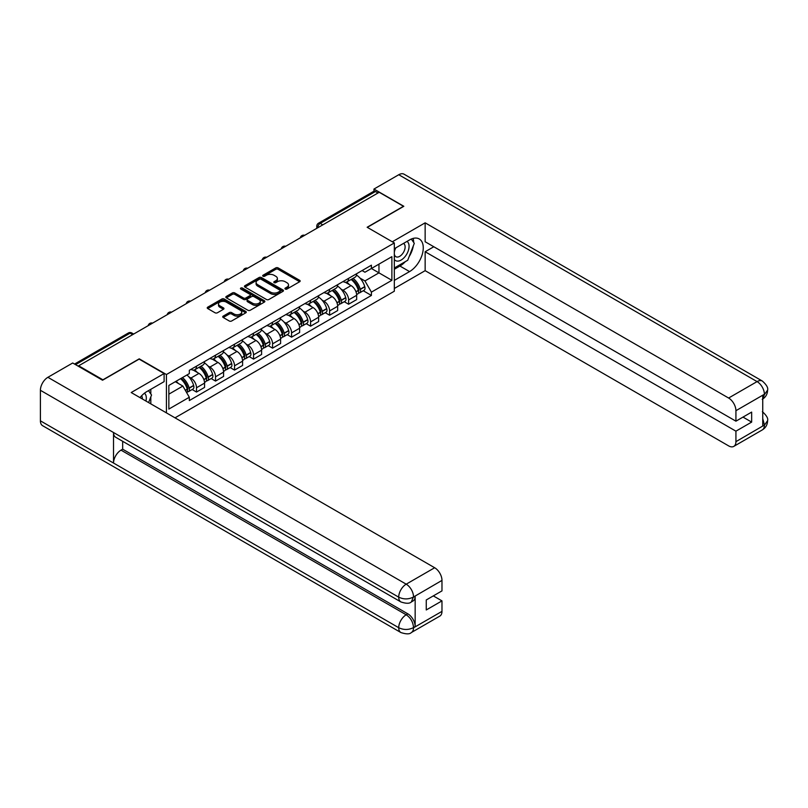 <?xml version="1.0" encoding="UTF-8"?>
<svg xmlns="http://www.w3.org/2000/svg" width="808" height="808" viewBox="0 0 808 808"><rect width="100%" height="100%" fill="white"/><g stroke="black" fill="none" stroke-linecap="round" stroke-linejoin="round"><path stroke-width="1.21" d="M285.274 289.062A1.182 0.687 0 0 0 286.951 289.062L299.667 281.719A1.697 0.98 0 0 0 300.162 281.033A1.697 0.98 0 0 0 299.667 280.336L278.134 267.902A1.697 0.98 0 0 0 275.74 267.902L263.024 275.245A1.182 0.687 0 0 0 264.701 276.215L266.347 275.265A5.414 3.121 0 0 1 274.003 275.265L275.801 276.296A5.414 3.121 0 0 1 277.386 278.507A5.414 3.121 0 0 1 275.801 280.719L274.154 281.669A1.182 0.687 0 0 0 275.831 282.638L277.467 281.689A5.414 3.121 0 0 1 285.133 281.689L286.921 282.719A5.414 3.121 0 0 1 288.506 284.931A5.414 3.121 0 0 1 286.921 287.143L285.274 288.092A1.182 0.687 0 0 0 285.274 289.062L285.274 288.092M223.22 316.11A1.697 0.98 0 0 0 222.725 316.807A1.697 0.98 0 0 0 223.22 317.494L229.26 320.988A1.697 0.98 0 0 0 231.654 320.988L245.773 312.837A1.697 0.98 0 0 0 246.268 312.141A1.697 0.98 0 0 0 245.773 311.454L224.24 299.021A1.697 0.98 0 0 0 221.847 299.021L207.727 307.171A1.697 0.98 0 0 0 207.232 307.858A1.697 0.98 0 0 0 207.727 308.555L215.029 312.767A1.697 0.98 0 0 0 217.423 312.767L223.463 309.272A1.697 0.98 0 0 0 223.957 308.585A1.697 0.98 0 0 0 223.463 307.899L219.847 305.808A4.525 2.616 0 0 1 218.513 303.959A4.525 2.616 0 0 1 221.311 301.546A4.525 2.616 0 0 1 226.24 302.111L240.42 310.292A4.525 2.616 0 0 1 241.743 312.141A4.525 2.616 0 0 1 238.946 314.554A4.525 2.616 0 0 1 234.017 313.989L231.654 312.625A1.697 0.98 0 0 0 229.26 312.625L223.22 316.11L223.22 317.494M166.418 374.528L139.239 358.833L102.919 379.81L78.669 365.802L379.204 192.284L403.465 206.292L367.145 227.26L394.324 242.945L166.418 374.528L166.418 412.878M266.468 299.505A1.697 0.98 0 0 0 268.862 299.505L282.972 291.355A1.697 0.98 0 0 0 283.467 290.668A1.697 0.98 0 0 0 282.972 289.971L261.439 277.538A1.697 0.98 0 0 0 259.045 277.538L244.935 285.689A1.697 0.98 0 0 0 244.44 286.386A1.697 0.98 0 0 0 244.935 287.072L266.468 299.505M241.279 289.315A1.182 0.687 0 0 1 242.481 289.486L264.347 302.111L250.258 310.242A1.697 0.98 0 0 1 247.864 310.242L226.331 297.809L226.331 296.435A1.697 0.98 0 0 0 225.836 297.122A1.697 0.98 0 0 0 226.331 297.809M226.331 296.435L232.371 292.94A1.697 0.98 0 0 1 234.764 292.94L243.501 297.98A1.697 0.98 0 0 0 245.895 297.98L249.894 295.667A1.697 0.98 0 0 0 250.389 294.981A1.697 0.98 0 0 0 249.894 294.294L240.804 289.042A1.182 0.687 0 0 1 242.481 288.072L264.378 300.717A1.697 0.98 0 0 1 264.873 301.404A1.697 0.98 0 0 1 264.378 302.091L264.378 300.717M175.013 417.837L394.324 291.223L394.324 242.945M78.669 365.802L78.669 366.438M322.776 224.866L320.221 223.392A3.444 1.99 60 0 0 318.493 223.22L373.71 191.344A3.444 1.99 60 0 1 375.427 191.516L320.221 223.392A3.444 1.99 120 0 0 317.786 227.614L317.786 227.755M377.993 192.991L375.427 191.516M348.622 278.346A7.928 4.575 60 0 1 346.975 281.901L355.015 277.255A7.928 4.575 -120 0 0 356.661 273.7M340.986 289.062L343.016 290.234A7.928 4.575 60 0 1 348.622 299.94L356.661 295.304A7.928 4.575 -120 0 0 351.056 285.588L345.299 282.265M356.661 295.304L356.661 299.596L348.622 304.232L344.259 301.717M346.975 281.901A7.928 4.575 60 0 1 343.077 281.548M348.622 299.94L348.622 304.232M329.603 289.315A7.928 4.575 60 0 1 327.967 292.88L336.007 288.234A7.928 4.575 -120 0 0 337.653 284.679M325.24 312.696L329.603 315.211L337.653 310.565L337.653 306.272A7.928 4.575 -120 0 0 332.048 296.566L326.281 293.243M327.967 292.88A7.928 4.575 60 0 1 324.059 292.516M321.968 300.041L323.998 301.212A7.928 4.575 60 0 1 329.603 310.918L329.603 315.211M310.595 300.293A7.928 4.575 60 0 1 308.949 303.859L316.999 299.212A7.928 4.575 -120 0 0 318.635 295.647M306.232 323.675L310.595 326.19L318.635 321.544L318.635 317.251A7.928 4.575 -120 0 0 313.029 307.545L307.272 304.222M308.949 303.859A7.928 4.575 60 0 1 305.05 303.495M302.96 311.019L304.99 312.191A7.928 4.575 60 0 1 310.595 321.897L310.595 326.19M291.577 311.272A7.928 4.575 60 0 1 289.941 314.827L297.98 310.191A7.928 4.575 -120 0 0 299.627 306.626M287.224 334.643L291.577 337.168L299.627 332.522L299.627 328.23A7.928 4.575 -120 0 0 294.021 318.524L288.264 315.201M289.941 314.827A7.928 4.575 60 0 1 286.032 314.474M283.951 321.998L285.971 323.16A7.928 4.575 60 0 1 291.577 332.876L291.577 337.168M272.569 322.251A7.928 4.575 60 0 1 270.922 325.806L278.972 321.16A7.928 4.575 -120 0 0 280.608 317.605M268.206 345.622L272.569 348.147L280.608 343.501L280.608 339.209A7.928 4.575 -120 0 0 275.003 329.492L269.246 326.169M270.922 325.806A7.928 4.575 60 0 1 267.024 325.452M264.933 332.967L266.963 334.138A7.928 4.575 60 0 1 272.569 343.854L272.569 348.147M253.561 333.229A7.928 4.575 60 0 1 251.914 336.784L259.954 332.139A7.928 4.575 -120 0 0 261.6 328.583M249.197 356.601L253.561 359.116L261.6 354.48L261.6 350.187A7.928 4.575 -120 0 0 255.995 340.471L250.238 337.148M251.914 336.784A7.928 4.575 60 0 1 248.016 336.431M245.925 343.945L247.955 345.117A7.928 4.575 60 0 1 253.561 354.823L253.561 359.116M234.542 344.198A7.928 4.575 60 0 1 232.906 347.763L240.946 343.117A7.928 4.575 -120 0 0 242.592 339.562M230.179 367.579L234.542 370.094L242.592 365.448L242.592 361.156A7.928 4.575 -120 0 0 236.986 351.45L231.219 348.127M232.906 347.763A7.928 4.575 60 0 1 228.997 347.4M226.907 354.924L228.937 356.096A7.928 4.575 60 0 1 234.542 365.802L234.542 370.094M215.534 355.177A7.928 4.575 60 0 1 213.888 358.742L221.937 354.096A7.928 4.575 -120 0 0 223.574 350.531M211.171 378.558L215.534 381.073L223.574 376.427L223.574 372.135A7.928 4.575 -120 0 0 217.968 362.428L212.211 359.106M213.888 358.742A7.928 4.575 60 0 1 209.989 358.378M207.898 365.903L209.928 367.074A7.928 4.575 60 0 1 215.534 376.781L215.534 381.073M196.516 366.155A7.928 4.575 60 0 1 194.879 369.711L202.919 365.075A7.928 4.575 -120 0 0 204.565 361.509M192.163 389.527L196.516 392.052L204.565 387.406L204.565 383.113A7.928 4.575 -120 0 0 198.96 373.407L193.203 370.084M194.879 369.711A7.928 4.575 60 0 1 190.971 369.357M188.89 376.871L190.91 378.043A7.928 4.575 60 0 1 196.516 387.759L196.516 392.052M362.085 270.569L364.953 272.225L391.88 256.671L378.962 264.125L378.962 272.851L364.953 280.942L359.994 278.083M168.852 394.163L182.871 386.072L189.325 397.253L168.852 409.08L168.852 385.436L189.325 373.609L189.325 370.306L371.407 265.186L371.407 268.488L391.88 280.315L371.407 292.132L364.953 280.942M391.88 256.671L391.88 280.315M189.325 397.253L189.325 400.566L371.407 295.445L371.407 292.132M182.871 386.072L175.316 381.709M363.267 290.739L371.407 295.445M285.749 289.224L286.921 288.547A5.414 3.121 0 0 0 288.506 286.335L288.506 284.931M277.386 278.507L277.386 279.911A5.414 3.121 0 0 1 275.801 282.123L274.629 282.8M299.637 281.729L278.134 269.316A1.697 0.98 0 0 0 275.74 269.316L263.499 276.376M282.951 291.365L261.439 278.952A1.697 0.98 0 0 0 259.045 278.952L244.955 287.082M279.982 291.143A1.182 0.687 0 0 0 279.982 290.183L261.085 279.265A1.182 0.687 0 0 0 259.408 279.265L257.671 280.265A5.414 3.121 0 0 0 256.086 282.477A5.414 3.121 0 0 0 257.671 284.689L270.589 292.153A5.414 3.121 0 0 0 278.245 292.153L279.982 291.143L279.982 292.557A1.182 0.687 0 0 0 280.336 292.072L280.336 290.668M256.086 282.477L256.086 283.891A5.414 3.121 0 0 0 257.671 286.093L257.671 284.689M279.982 292.557L278.245 293.556A5.414 3.121 0 0 1 270.589 293.556L257.671 286.093M226.351 297.829L232.371 294.354L232.371 292.94M250.389 294.981L250.389 296.385A1.697 0.98 0 0 1 249.894 297.081L245.895 299.394A1.697 0.98 0 0 1 243.501 299.394L234.764 294.354A1.697 0.98 0 0 0 232.371 294.354M252.561 303.212A4.525 2.616 0 0 0 257.489 303.788A4.525 2.616 0 0 0 260.287 301.374A4.525 2.616 0 0 0 258.964 299.526L253.964 296.637A1.697 0.98 0 0 0 251.571 296.637L247.561 298.95A1.697 0.98 0 0 0 247.066 299.647A1.697 0.98 0 0 0 247.561 300.334L252.561 303.212L252.561 304.626A4.525 2.616 0 0 0 257.489 305.192A4.525 2.616 0 0 0 260.287 302.778L260.287 301.374M247.066 299.647L247.066 301.051A1.697 0.98 0 0 0 247.561 301.738L247.561 300.334M252.561 304.626L247.561 301.738M241.743 312.141L241.743 313.555A4.525 2.616 0 0 1 238.946 315.968A4.525 2.616 0 0 1 234.017 315.403L231.654 314.029A1.697 0.98 0 0 0 229.26 314.029L223.24 317.514M218.513 303.959L218.513 305.363A4.525 2.616 0 0 0 219.847 307.212L219.847 305.808M223.442 309.292L219.847 307.212M245.753 312.848L224.24 300.424A1.697 0.98 0 0 0 221.847 300.424L207.757 308.565M351.611 279.225A10.857 6.272 60 0 1 351.662 279.255A10.857 6.272 60 0 1 358.813 289.001L358.873 289.224A2.111 1.222 60 0 1 358.54 290.88A2.111 1.222 60 0 1 358.489 290.91M351.137 279.497A13.1 7.565 60 0 1 358.338 290.304L358.399 290.537A4.353 2.515 60 0 1 357.712 293.95L356.631 294.577M358.459 292.991A4.353 2.515 -120 0 0 359.661 292.829A4.353 2.515 -120 0 0 360.348 289.405L360.287 289.183A13.1 7.565 -120 0 0 353.086 278.376M356.5 275.094A13.1 7.565 60 0 1 364.731 286.618L364.792 286.84A4.353 2.515 60 0 1 364.105 290.254L359.661 292.829M346.662 282.053A13.1 7.565 60 0 1 349.399 284.638M355.772 284.658L357.439 285.618M405.303 261.661A19.392 11.191 120 0 1 399.93 266.034L409.555 271.589A19.392 11.191 120 0 0 422.22 254.5A19.392 11.191 120 0 0 419.251 238.966A19.392 11.191 120 0 0 409.555 239.925L394.324 248.723M409.555 271.589L394.324 280.386M394.324 288.476L425.149 270.67L425.149 251.743L735.926 431.169L735.926 441.653L764.56 424.978L762.742 425.826L762.742 395.566L764.388 394.264L735.926 410.696A10.342 5.969 -120 0 0 728.614 398.031L757.076 381.598L398.768 174.73L373.963 189.052L403.828 206.292L367.327 227.361M433.805 246.753L425.149 251.743M742.996 417.1L751.652 422.099L751.652 412.1L735.926 421.18L425.149 241.754L425.149 222.826L728.614 398.031M392.304 241.794L425.149 222.826M425.149 270.67L728.614 445.875A10.342 5.969 -120 0 0 733.785 446.39A10.342 5.969 -120 0 0 735.926 441.653M398.768 174.73A10.595 6.121 -60 0 1 404.071 174.205L762.378 381.073A10.595 6.121 -60 0 0 757.076 381.598A10.342 5.969 60 0 1 764.388 394.264M373.963 191.233L373.963 189.052M735.926 421.18L735.926 410.696M751.652 422.099L735.926 431.169M409.151 256.591A19.392 11.191 120 0 0 413.322 245.834M413.635 242.36A19.392 11.191 120 0 0 413.151 238.4M399.93 266.034L394.324 269.266M762.742 418.584L764.388 424.877M762.378 411.686C766.54 415.423 768.277 418.413 767.6 420.655L764.58 424.968M762.378 381.073C766.529 384.78 768.277 387.8 767.6 390.123L764.57 394.375M400.899 601.94A10.595 6.121 -60 0 1 398.708 597.152C403.586 599.496 408.454 599.475 413.322 597.102L411.373 601.93C409.636 603.687 406.151 603.697 400.899 601.94L115.716 437.29A10.595 6.121 -60 0 1 113.524 432.512L40.4 390.294A10.595 6.121 -60 0 1 47.894 377.306L72.7 362.994L102.555 380.225L139.117 359.116L164.105 373.549L164.105 381.639L146.793 391.627A19.392 11.191 120 0 0 140.006 397.627M164.105 373.549L131.199 392.536L434.664 567.741A10.342 5.969 60 0 1 441.976 580.407L441.976 590.89L426.25 599.97L426.25 609.959L441.976 600.889L441.976 611.373A10.342 5.969 60 0 1 439.835 616.1L411.373 632.533A10.342 5.969 -120 0 0 413.514 627.796L441.976 611.373M150.389 403.626L154.469 405.98M150.813 403.374L150.813 396.88M150.813 393.971L150.813 389.305M411.373 632.533C409.717 634.29 406.232 634.29 400.899 632.543L42.592 425.685A10.595 6.121 -60 0 1 40.4 420.827L113.524 463.045A10.595 6.121 -60 0 1 121.018 450.137L406.202 614.787L407.848 613.838A10.342 5.969 60 0 1 415.161 626.503L415.161 596.243A10.342 5.969 60 0 1 413.019 600.98L411.373 601.93M40.4 390.294L40.4 420.827M47.894 377.306L406.202 584.174A10.595 6.121 -60 0 0 398.708 597.152L113.524 432.512L113.524 463.045L398.708 627.695C403.576 630.048 408.444 630.048 413.332 627.695L413.514 627.796M441.976 600.889L433.32 595.89M122.665 441.299L122.665 449.187L407.848 613.838M122.665 449.187L121.018 450.137M394.324 259.489A11.201 6.464 120 0 0 403.232 258.52A11.201 6.464 120 0 0 409.07 246.329A11.201 6.464 120 0 0 407.03 241.38M395.264 248.177A11.201 6.464 120 0 0 394.324 250.197M394.324 253.944A7.666 4.424 120 0 0 395.87 256.712A7.666 4.424 120 0 0 401.778 254.651A7.666 4.424 120 0 0 405.121 246.935A7.666 4.424 120 0 0 403.535 243.43A7.666 4.424 120 0 0 403.515 243.41M395.89 247.814A7.666 4.424 120 0 0 394.324 252.409M411.302 239.047L414.302 243.309L407.727 260.257L394.567 267.862M145.925 401.051A11.201 6.464 120 0 0 146.309 398.031A11.201 6.464 120 0 0 144.45 393.213M142.359 398.99A7.666 4.424 120 0 0 142.37 398.637A7.666 4.424 120 0 0 141.572 395.839M148.48 390.648L151.54 395.011L148.601 402.586M332.593 290.203A10.857 6.272 60 0 1 332.654 290.234A10.857 6.272 60 0 1 339.794 299.98L339.865 300.202A2.111 1.222 60 0 1 339.532 301.859A2.111 1.222 60 0 1 339.481 301.889M332.118 290.476A13.1 7.565 60 0 1 339.32 301.283L339.38 301.505A4.353 2.515 60 0 1 338.693 304.929L337.613 305.555M339.441 303.97A4.353 2.515 -120 0 0 340.643 303.798A4.353 2.515 -120 0 0 341.34 300.384L341.269 300.162A13.1 7.565 -120 0 0 334.068 289.355M337.481 286.062A13.1 7.565 60 0 1 345.723 297.586L345.784 297.819A4.353 2.515 60 0 1 345.097 301.233L340.643 303.798M327.654 293.031A13.1 7.565 60 0 1 330.391 295.617M336.754 295.627L338.431 296.597M313.585 301.182A10.857 6.272 60 0 1 313.635 301.212A10.857 6.272 60 0 1 320.786 310.959L320.847 311.181A2.111 1.222 60 0 1 320.513 312.837A2.111 1.222 60 0 1 320.463 312.858M313.11 301.455A13.1 7.565 60 0 1 320.311 312.262L320.372 312.484A4.353 2.515 60 0 1 319.685 315.908L318.604 316.524M320.433 314.938A4.353 2.515 -120 0 0 321.635 314.777A4.353 2.515 -120 0 0 322.321 311.363L322.261 311.141A13.1 7.565 -120 0 0 315.059 300.324M318.473 297.041A13.1 7.565 60 0 1 326.705 308.565L326.775 308.797A4.353 2.515 60 0 1 326.089 312.211L321.635 314.777M308.646 304.01A13.1 7.565 60 0 1 311.383 306.586M317.746 306.606L319.413 307.575M294.577 312.161A10.857 6.272 60 0 1 294.627 312.191A10.857 6.272 60 0 1 301.768 321.927L301.839 322.16A2.111 1.222 60 0 1 301.505 323.816A2.111 1.222 60 0 1 301.455 323.836M294.102 312.433A13.1 7.565 60 0 1 301.293 323.24L301.364 323.463A4.353 2.515 60 0 1 300.677 326.876L299.586 327.503M301.414 325.917A4.353 2.515 -120 0 0 302.626 325.755A4.353 2.515 -120 0 0 303.313 322.341L303.242 322.109A13.1 7.565 -120 0 0 296.051 311.302M299.455 308.02A13.1 7.565 60 0 1 307.696 319.544L307.757 319.766A4.353 2.515 60 0 1 307.07 323.19L302.626 325.755M289.628 314.989A13.1 7.565 60 0 1 292.365 317.564M298.738 317.584L300.404 318.544M275.558 323.129A10.857 6.272 60 0 1 275.619 323.16A10.857 6.272 60 0 1 282.76 332.906L282.82 333.128A2.111 1.222 60 0 1 282.487 334.795A2.111 1.222 60 0 1 282.446 334.815M275.084 323.402A13.1 7.565 60 0 1 282.285 334.219L282.346 334.441A4.353 2.515 60 0 1 281.659 337.855L280.578 338.481M282.406 336.896A4.353 2.515 -120 0 0 283.608 336.734A4.353 2.515 -120 0 0 284.295 333.31L284.234 333.088A13.1 7.565 -120 0 0 277.033 322.281M280.447 318.998A13.1 7.565 60 0 1 288.678 330.522L288.749 330.745A4.353 2.515 60 0 1 288.062 334.159L283.608 336.734M270.619 325.957A13.1 7.565 60 0 1 273.356 328.543M279.719 328.563L281.396 329.523M256.55 334.108A10.857 6.272 60 0 1 256.601 334.138A10.857 6.272 60 0 1 263.751 343.885L263.812 344.107A2.111 1.222 60 0 1 263.479 345.763A2.111 1.222 60 0 1 263.428 345.794M256.075 334.381A13.1 7.565 60 0 1 263.277 345.188L263.337 345.42A4.353 2.515 60 0 1 262.651 348.834L261.57 349.46M263.398 347.874A4.353 2.515 -120 0 0 264.6 347.713A4.353 2.515 -120 0 0 265.287 344.289L265.226 344.067A13.1 7.565 -120 0 0 258.025 333.26M261.439 329.977A13.1 7.565 60 0 1 269.67 341.501L269.731 341.723A4.353 2.515 60 0 1 269.044 345.137L264.6 347.713M251.601 336.936A13.1 7.565 60 0 1 254.338 339.522M260.711 339.542L262.378 340.501M237.532 345.087A10.857 6.272 60 0 1 237.592 345.117A10.857 6.272 60 0 1 244.733 354.864L244.804 355.086A2.111 1.222 60 0 1 244.471 356.742A2.111 1.222 60 0 1 244.42 356.772M237.057 345.359A13.1 7.565 60 0 1 244.258 356.166L244.319 356.389A4.353 2.515 60 0 1 243.632 359.812L242.552 360.439M244.38 358.843A4.353 2.515 -120 0 0 245.582 358.681A4.353 2.515 -120 0 0 246.278 355.267L246.208 355.045A13.1 7.565 -120 0 0 239.006 344.238M242.42 340.946A13.1 7.565 60 0 1 250.662 352.47L250.722 352.702A4.353 2.515 60 0 1 250.036 356.116L245.582 358.681M232.593 347.915A13.1 7.565 60 0 1 235.33 350.5M241.693 350.51L243.37 351.48M218.524 356.065A10.857 6.272 60 0 1 218.574 356.096A10.857 6.272 60 0 1 225.725 365.842L225.786 366.064A2.111 1.222 60 0 1 225.452 367.721A2.111 1.222 60 0 1 225.402 367.741M218.049 356.338A13.1 7.565 60 0 1 225.25 367.145L225.311 367.367A4.353 2.515 60 0 1 224.624 370.791L223.543 371.407M225.371 369.822A4.353 2.515 -120 0 0 226.573 369.66A4.353 2.515 -120 0 0 227.26 366.246L227.2 366.014A13.1 7.565 -120 0 0 219.998 355.207M223.412 351.924A13.1 7.565 60 0 1 231.643 363.449L231.714 363.671A4.353 2.515 60 0 1 231.027 367.095L226.573 369.66M213.585 358.893A13.1 7.565 60 0 1 216.322 361.469M222.685 361.489L224.351 362.459M199.515 367.044A10.857 6.272 60 0 1 199.566 367.074A10.857 6.272 60 0 1 206.707 376.811L206.777 377.043A2.111 1.222 60 0 1 206.444 378.7A2.111 1.222 60 0 1 206.393 378.72M199.041 367.317A13.1 7.565 60 0 1 206.232 378.124L206.303 378.346A4.353 2.515 60 0 1 205.616 381.76L204.525 382.386M206.353 380.8A4.353 2.515 -120 0 0 207.565 380.639A4.353 2.515 -120 0 0 208.252 377.225L208.181 376.993A13.1 7.565 -120 0 0 200.99 366.186M204.394 362.903A13.1 7.565 60 0 1 212.635 374.427L212.696 374.649A4.353 2.515 60 0 1 212.009 378.073L207.565 380.639M194.566 369.862A13.1 7.565 60 0 1 197.303 372.448M203.677 372.468L205.343 373.427M181.083 378.376A10.857 6.272 60 0 1 187.698 387.789L187.759 388.012A2.111 1.222 60 0 1 187.426 389.678A2.111 1.222 60 0 1 187.385 389.698M180.537 378.689A13.1 7.565 60 0 1 187.224 389.103L187.284 389.325A4.353 2.515 60 0 1 186.688 392.688M187.345 391.779A4.353 2.515 -120 0 0 188.547 391.617A4.353 2.515 -120 0 0 189.234 388.194L189.173 387.971A13.1 7.565 -120 0 0 182.487 377.568M186.931 375.003A13.1 7.565 60 0 1 193.617 385.406L193.688 385.628A4.353 2.515 60 0 1 193.001 389.042L188.547 391.617M176.083 381.265A13.1 7.565 60 0 1 178.295 383.426M184.658 383.446L186.335 384.406M317.908 227.684L317.786 227.614A3.444 1.99 0 0 1 316.776 226.2L316.776 228.331M215.534 376.781L223.574 372.135M234.542 365.802L242.592 361.156M253.561 354.823L261.6 350.187M272.569 343.854L280.608 339.209M291.577 332.876L299.627 328.23M310.595 321.897L318.635 317.251M329.603 310.918L337.653 306.272M196.516 387.759L204.565 383.113M190.91 378.043L198.96 373.407M209.928 367.074L217.968 362.428M228.937 356.096L236.986 351.45M247.955 345.117L255.995 340.471M266.963 334.138L275.003 329.492M285.971 323.16L294.021 318.524M304.99 312.191L313.029 307.545M323.998 301.212L332.048 296.566M343.016 290.234L351.056 285.588M304.404 235.471A3.444 1.99 120 0 0 302.889 236.35M285.396 246.45A3.444 1.99 120 0 0 283.871 247.329M266.387 257.429A3.444 1.99 120 0 0 264.862 258.308M247.369 268.408A3.444 1.99 120 0 0 245.844 269.286M228.361 279.376A3.444 1.99 120 0 0 226.836 280.255M209.343 290.355A3.444 1.99 120 0 0 207.828 291.234M190.334 301.334A3.444 1.99 120 0 0 188.809 302.212M171.326 312.312A3.444 1.99 120 0 0 169.801 313.191M152.308 323.291A3.444 1.99 120 0 0 150.783 324.17M132.653 334.633L130.098 333.159L75.558 364.64M133.663 334.047L131.825 332.987A3.444 1.99 120 0 0 130.098 333.159A3.444 1.99 60 0 0 128.371 332.987L74.548 364.065M286.921 288.547L286.921 287.143M274.154 282.638L274.154 281.669M275.801 282.123L275.801 280.719M263.024 276.215L263.024 275.245M275.74 269.316L275.74 267.902M278.134 269.316L278.134 267.902M299.667 281.719L299.667 280.336M244.935 287.072L244.935 285.689M259.045 278.952L259.045 277.538M261.439 278.952L261.439 277.538M282.972 291.355L282.972 289.971M270.589 293.556L270.589 292.153M278.245 293.556L278.245 292.153M234.764 294.354L234.764 292.94M243.501 299.394L243.501 297.98M245.895 299.394L245.895 297.98M249.894 297.081L249.894 295.667M242.481 289.486L242.481 288.072M229.26 314.029L229.26 312.625M231.654 314.029L231.654 312.625M234.017 315.403L234.017 313.989M223.463 309.272L223.463 307.899M207.727 308.555L207.727 307.171M221.847 300.424L221.847 299.021M224.24 300.424L224.24 299.021M245.773 312.837L245.773 311.454M356.015 291.91L358.399 290.537M360.348 289.405L364.792 286.84M360.287 289.183L364.731 286.618M358.328 290.294L358.974 289.921M355.934 291.698L358.338 290.304M767.6 420.685C767.479 424.745 765.701 427.836 762.247 429.957A10.342 5.969 -120 0 0 764.388 425.23M762.742 399L764.388 394.617M415.161 626.503L413.343 627.695M441.976 580.407L413.343 597.092M413.514 597.193L415.161 596.243M413.514 596.839A10.342 5.969 60 0 0 406.202 584.174L434.664 567.741M400.899 632.543A10.595 6.121 -60 0 1 398.708 627.695A10.595 6.121 -60 0 1 406.202 614.787C410.605 617.736 413.039 621.958 413.514 627.452M337.007 302.889L339.38 301.505M341.34 300.384L345.784 297.819M341.269 300.162L345.723 297.586M336.926 302.667L339.966 300.899M317.988 313.858L320.372 312.484M322.321 311.363L326.775 308.797M322.261 311.141L326.705 308.565M317.908 313.645L320.948 311.868M298.98 324.836L301.364 323.463M303.313 322.341L307.757 319.766M303.242 322.109L307.696 319.544M301.293 323.22L301.94 322.846M298.899 324.624L301.293 323.24M279.962 335.815L282.346 334.441M284.295 333.31L288.749 330.745M284.234 333.088L288.678 330.522M279.881 335.603L282.931 333.825M260.954 346.794L263.337 345.42M265.287 344.289L269.731 341.723M265.226 344.067L269.67 341.501M260.873 346.571L263.913 344.804M241.946 357.772L244.319 356.389M246.278 355.267L250.722 352.702M246.208 355.045L250.662 352.47M241.865 357.55L244.905 355.772M222.927 368.741L225.311 367.367M227.26 366.246L231.714 363.671M227.2 366.014L231.643 363.449M222.846 368.529L225.887 366.751M203.919 379.72L206.303 378.346M208.252 377.225L212.696 374.649M208.181 376.993L212.635 374.427M206.232 378.104L206.878 377.73M203.838 379.507L206.232 378.124M185.386 390.426L187.284 389.325M189.234 388.194L193.688 385.628M189.173 387.971L193.617 385.406M185.274 390.224L187.87 388.709M304.697 235.31A3.444 3.444 0 0 0 300.273 237.855M285.689 246.278A3.444 3.444 0 0 0 281.265 248.834M266.68 257.257A3.444 3.444 0 0 0 262.257 259.812M247.662 268.236A3.444 3.444 0 0 0 243.238 270.791M228.654 279.214A3.444 3.444 0 0 0 224.23 281.77M209.636 290.193A3.444 3.444 0 0 0 205.212 292.738M190.627 301.162A3.444 3.444 0 0 0 186.204 303.717M171.619 312.141A3.444 3.444 0 0 0 167.195 314.696M152.601 323.119A3.444 3.444 0 0 0 148.177 325.674M131.825 332.987A3.444 3.444 0 0 0 128.371 332.987M318.493 223.22A3.444 3.444 0 0 0 316.776 226.2M733.785 446.39L762.247 429.957M767.6 390.153C767.459 394.173 765.681 397.233 762.247 399.354"/></g></svg>
